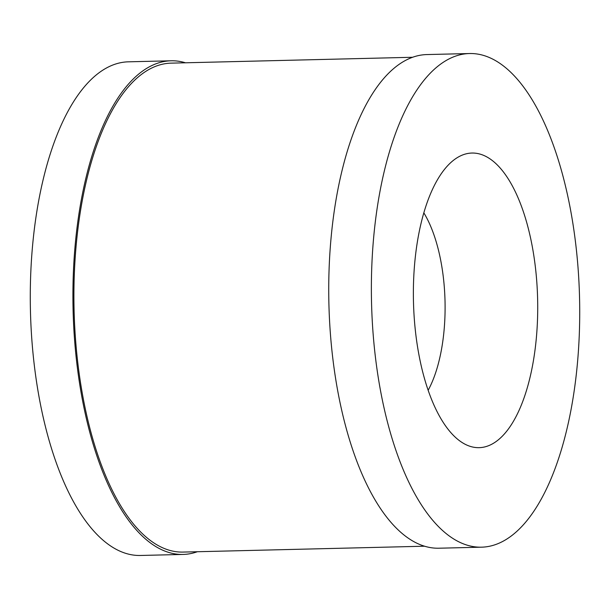 <?xml version="1.0" encoding="UTF-8"?>
<svg xmlns="http://www.w3.org/2000/svg" width="609" height="609" viewBox="0 0 609 609"><rect width="100%" height="100%" fill="white"/><g stroke="black" fill="none" stroke-linecap="round" stroke-linejoin="round"><path stroke-width="0.91" d="M197.354 551.731A246.896 104.032 -91.4 0 1 183.088 554.434L140.458 555.469A246.896 104.032 -91.4 0 1 30.45 311.176A246.896 104.032 -91.4 0 1 128.453 61.821L171.091 60.786A246.896 104.032 -91.4 0 1 185.463 62.788M183.088 554.434A246.896 104.032 -91.4 0 1 73.088 310.141A246.896 104.032 -91.4 0 1 171.091 60.786M424.534 546.212L183.035 552.081A244.544 103.043 -91.4 0 1 74.077 310.11A244.544 103.043 -91.4 0 1 171.144 63.138L412.643 57.269M481.544 547.179L438.906 548.214A246.896 104.032 -91.4 0 1 328.906 303.921A246.896 104.032 -91.4 0 1 426.909 54.566L469.547 53.531A246.896 104.032 -91.4 0 1 578.55 275.047A246.896 104.032 -91.4 0 1 500.568 542.505A246.896 104.032 -91.4 0 1 481.544 547.179A246.896 104.032 -91.4 0 1 371.543 302.886A246.896 104.032 -91.4 0 1 469.547 53.531M490.481 444.874A147.355 62.088 -91.4 0 1 466.228 444.798A147.355 62.088 -91.4 0 1 413.473 301.866A147.355 62.088 -91.4 0 1 459.224 156.528A147.355 62.088 -91.4 0 1 535.722 270.114A147.355 62.088 -91.4 0 1 490.481 444.874M423.834 212.846A109.734 46.238 -91.4 0 1 428.15 390.27"/></g></svg>
